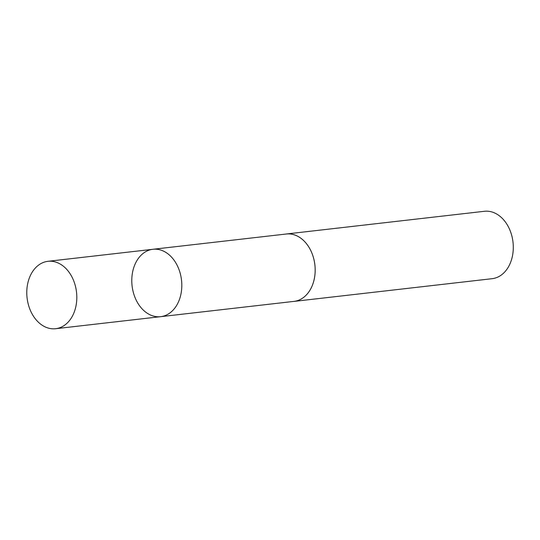 <?xml version="1.0" encoding="UTF-8"?>
<svg xmlns="http://www.w3.org/2000/svg" width="540" height="540" viewBox="0 0 540 540"><rect width="100%" height="100%" fill="white"/><g stroke="black" fill="none" stroke-linecap="round" stroke-linejoin="round"><path stroke-width="0.81" d="M285.694 234.077A33.919 24.887 83.5 0 1 286.112 234.016A33.905 24.881 83.5 0 1 286.295 234.009A33.905 24.881 83.5 0 1 314.854 264.742A33.905 24.881 83.5 0 1 294.192 301.361A33.905 24.881 83.5 0 1 294.017 301.381L160.657 316.67A33.912 24.881 -96.5 0 0 160.832 316.649A33.912 24.881 -96.5 0 0 181.501 280.024A33.912 24.881 -96.5 0 0 152.935 249.284A33.912 24.881 -96.5 0 0 132.077 285.815A33.912 24.881 -96.5 0 0 160.657 316.67A33.912 24.881 -96.5 0 0 160.832 316.649A33.912 24.881 -96.5 0 0 181.501 280.024A33.912 24.881 -96.5 0 0 152.935 249.284L47.938 261.313A33.919 24.887 83.5 0 1 76.505 292.059A33.919 24.887 83.5 0 1 55.836 328.691A33.919 24.887 83.5 0 1 55.66 328.712A33.919 24.887 83.5 0 1 27.088 297.965A33.919 24.887 83.5 0 1 47.756 261.34A33.919 24.887 83.5 0 1 47.938 261.313M286.112 234.016A33.919 24.887 83.5 0 1 286.295 233.996A33.919 24.887 83.5 0 1 314.881 264.863A33.919 24.887 83.5 0 1 294.017 301.394A33.919 24.887 83.5 0 1 293.416 301.448M484.238 211.309A33.919 24.887 83.5 0 1 484.414 211.288A33.919 24.887 83.5 0 1 513 242.156A33.919 24.887 83.5 0 1 492.136 278.687L294.017 301.394M160.657 316.67L55.66 328.712M286.295 234.009L152.935 249.284M286.295 233.996L484.414 211.288"/></g></svg>
